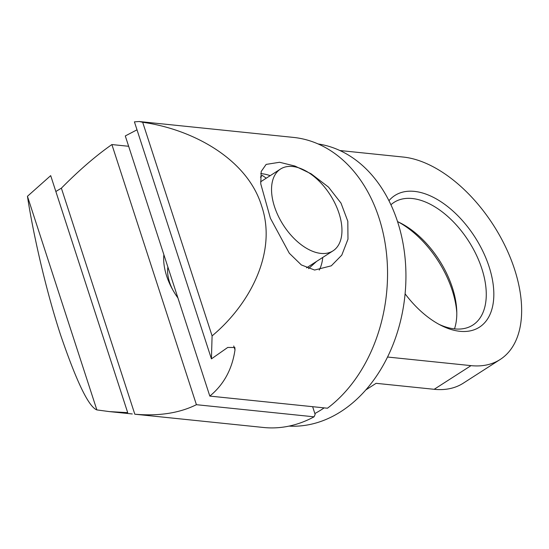 <?xml version="1.0" encoding="UTF-8"?>
<svg xmlns="http://www.w3.org/2000/svg" width="549" height="549" viewBox="0 0 549 549"><rect width="100%" height="100%" fill="white"/><g stroke="black" fill="none" stroke-linecap="round" stroke-linejoin="round"><path stroke-width="0.82" d="M260.741 173.628A60.266 34.566 -122.7 0 1 261.777 173.71A60.266 34.566 -122.7 0 1 270.211 175.659M279.585 162.271L266.141 164.405L261.207 171.466L260.754 183.826L270.396 218.234L289.316 253.254L301.346 264.941L314.604 270.039L331.287 265.826L341.787 255.134L347.977 239.172L347.819 221.274L340.991 203.089L328.487 187.085L311.146 173.807L294.937 166.052L279.585 162.271M211.427 358.874L134.416 121.851L139.206 121.514L142.685 122.276L212.092 335.892L211.427 358.874L227.718 347.455L234.855 347.51L234.999 349.857C232.172 369.237 223.772 384.643 209.814 396.09L327.458 408.216A145.808 108.599 -84.1 0 0 386.091 250.001A145.808 108.599 -84.1 0 0 293.441 137.408L162.195 123.882M308.559 268.653L316.622 261.379M266.272 178.185L262.326 175.412L260.418 177.135M322.75 257.447A60.266 34.566 -122.7 0 1 319.237 270.074M161.571 123.834L162.161 123.875M161.557 123.834L139.206 121.514M209.814 396.09L125.289 135.946L137.003 129.825M142.685 122.276C193.385 129.413 247.4 159.354 261.557 205.793C277.43 251.765 250.172 304.187 212.092 335.892M405.1 293.825A78.253 44.881 57.3 0 0 440.895 325.331A78.253 44.881 57.3 0 0 459.877 331.301A78.253 44.881 57.3 0 0 489.084 266.697A78.253 44.881 57.3 0 0 414.413 191.381A78.253 44.881 57.3 0 0 388.946 200.708M438.884 324.274A72.907 41.813 57.3 0 0 454.634 328.892A72.907 41.813 57.3 0 0 472.861 325.049A72.907 41.813 57.3 0 0 476.223 254.695A72.907 41.813 57.3 0 0 412.278 198.525A72.907 41.813 57.3 0 0 394.058 202.368A72.907 41.813 57.3 0 0 390.915 204.77M324.157 407.873A141.923 105.703 95.9 0 1 321.659 409.533A141.923 105.703 95.9 0 1 314.865 413.534M318.104 143.948A141.923 105.703 95.9 0 1 405.265 260.178A141.923 105.703 95.9 0 1 341.018 411.524A141.923 105.703 95.9 0 1 289.028 426.113M387.546 357.028L471.028 365.634A116.649 66.909 57.3 0 0 500.18 359.485L463.335 383.154A116.649 66.909 -122.7 0 1 434.177 389.303L376.106 383.319L365.84 389.914M500.18 359.485A116.649 66.909 57.3 0 0 505.574 246.92A116.649 66.909 57.3 0 0 403.254 157.055L339.858 150.522M456.802 312.765A78.253 44.881 57.3 0 0 398.553 222.084M454.497 328.872A72.907 41.813 57.3 0 0 456.747 310.61A72.907 41.813 57.3 0 0 400.482 223.024A72.907 41.813 57.3 0 0 397.538 221.618M320.87 253.405A48.6 27.875 57.3 0 0 333.017 250.845A48.6 27.875 57.3 0 0 335.261 203.947A48.6 27.875 57.3 0 0 292.631 166.498A48.6 27.875 57.3 0 0 280.484 169.058A48.6 27.875 57.3 0 0 278.24 215.963A48.6 27.875 57.3 0 0 320.87 253.405M163.877 254.722A48.6 27.875 57.3 0 0 177.938 297.99M167.891 267.075A32.075 18.398 57.3 0 0 172.853 290.023M55.847 191.498L61.378 188.177C79.001 170.327 95.835 155.786 111.886 144.559L196.412 404.695C179.448 413.116 158.915 416.286 134.814 414.207L263.547 427.486A145.808 108.599 -84.1 0 0 314.062 416.821L315.147 414.406L312.635 406.685M127.704 412.656L109.313 411.592L96.857 409.911L27.45 196.295L50.693 175.632L127.704 412.656L125.261 413.239L109.313 411.592M132.268 413.96L125.556 413.26M96.857 409.911C88.691 406.843 76.592 381.836 60.568 334.897C45.54 289.014 32.926 232.481 27.45 196.295M111.886 144.559L128.644 146.281M314.062 416.821L196.412 404.695M234.999 349.857L233.744 345.994M434.177 389.303L471.028 365.634M61.378 188.177L134.814 414.207M333.017 250.845L306.548 267.85M280.484 169.058L260.555 181.856"/></g></svg>
